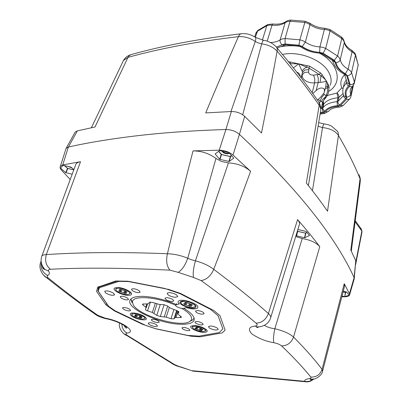 <?xml version="1.0" encoding="UTF-8"?>
<svg xmlns="http://www.w3.org/2000/svg" width="402" height="402" viewBox="0 0 402 402"><rect width="100%" height="100%" fill="white"/><g stroke="black" fill="none" stroke-linecap="round" stroke-linejoin="round"><path stroke-width="0.6" d="M191.91 307.58L195.156 306.751C196.563 305.043 189.131 301.319 184.146 301.264L180.97 302.093C179.573 303.822 186.945 307.5 191.91 307.58M187.025 302.801L185.875 304.872L188.834 305.877L189.231 303.867M185.448 302.485L185.201 302.927L184.624 302.455L186.689 302.53L190.252 304.018L191.161 304.048L192.468 305.123L190.588 305.364L191.463 306.419L189.407 306.339L188.834 305.877M189.407 306.339L190.181 304.012M185.875 304.872L184.98 304.842L183.659 303.771L185.488 303.58L185.201 302.927M191.563 305.088L191.603 304.409M184.98 304.842L185.367 303.681M318.093 126.238L322.52 127.57C330.112 128.404 335.429 131.037 338.474 135.474C347.494 150.986 354.685 165.418 360.046 178.764L360.237 181.794L351.308 251.134M122.741 62.008L123.474 60.441L127.977 57.36C143.62 53.024 160.644 49.109 179.056 45.602C197.488 42.104 217.286 39.125 238.456 36.667C227.974 60.28 217.06 85.691 205.713 112.907L231.366 111.515L225.894 129.519C193.809 130.534 164.634 132.565 138.368 135.605C112.163 138.655 88.832 142.464 68.385 147.026L77.37 130.876L95.008 126.997L127.977 57.36L129.449 55.456L131.399 54.516C162.654 45.738 199.176 38.828 240.954 33.788M230.939 111.535L255.275 41.461C256.074 38.738 255.928 37.24 254.833 36.964C248.28 33.25 245.104 33.652 241.622 33.713C240.316 33.703 239.26 34.688 238.456 36.667C244.341 36.275 249.943 37.873 255.275 41.461L258.064 42.893L261.697 43.868L242.697 114.756M359.087 174.785L360.046 178.764L350.805 250.119L355.755 260.717L354.117 277.621C337.67 241.632 303.882 194.699 239.426 134.379L244.672 116.339L261.496 133.022C267.285 104.083 272.491 76.792 277.109 51.149C277.546 48.984 277.099 47.431 275.757 46.491C274.717 45.059 269.687 41.18 263.878 40.356L263.878 40.356C263.27 40.019 262.541 41.19 261.697 43.868C268.189 44.717 273.325 47.145 277.109 51.149C293.515 70.32 307.54 88.375 319.198 105.309C320.701 107.53 321.118 109.696 320.454 111.801L308.389 185.568M276.913 47.843C292.736 66.456 306.349 84.048 317.756 100.626C319.012 101.776 319.495 103.339 319.198 105.309L306.339 183.01C314.279 192.865 321.334 202.266 327.509 211.211L338.539 134.735L338.213 132.66L337.373 131.198L331.585 126.163C328.761 124.896 329.293 124.846 324.354 123.942C323.806 123.69 323.198 124.901 322.52 127.57L312.449 190.724M77.37 130.876L75.189 132.102L74.842 132.72M172.036 363.579L173.734 364.569L174.83 364.735L127.369 335.439C125.605 334.203 125.499 333.419 127.067 333.087C137.449 332.082 121.831 321.067 105.239 318.168L97.56 315.173C81.43 303.811 65.049 291.45 48.406 278.094C46.954 276.877 46.712 276.003 47.667 275.465C49.476 274.561 49.808 273.119 48.657 271.134C48.054 270.023 48.657 269.4 50.471 269.27C46.044 265.757 44.652 260.868 46.29 254.597L80.531 161.684L62.722 164.941L68.385 147.026L66.054 148.438L65.767 149.328L66.219 148.197L68.385 147.026C88.832 142.464 112.163 138.655 138.368 135.605C164.634 132.565 193.809 130.534 225.894 129.519C231.16 129.575 235.672 131.193 239.426 134.379C303.882 194.699 337.67 241.632 354.117 277.621L354.242 278.827M244.672 116.339C241.014 113.128 236.582 111.52 231.366 111.515M354.298 278.274L355.755 260.717M99.299 286.43L98.219 288.701M99.41 287.742L119.007 281.36L128.444 281.531L168.805 289.445L180.588 293.465L214.005 310.63L219.929 315.625L225.11 330.107L222.261 332.896L200.141 336.826L191.282 336.258L156.162 328.921L146.037 325.555L115.123 310.841L108.615 306.244L98.209 291.174L99.41 287.742L99.088 287.013L117.665 280.933M119.007 281.36L118.726 280.908M108.615 306.244L108.299 305.947M98.209 291.174L97.862 290.535M203.211 332.318C197.256 332.087 188.689 327.766 191.03 326.128L194.553 325.53C199.844 325.715 207.744 329.288 207.141 331.188C206.909 332.057 205.598 332.434 203.211 332.318M131.836 316.138C130.313 315.007 129.901 314.133 130.6 313.505C132.157 311.947 141.353 314.057 144.861 316.786L146.348 318.876C146.197 321.163 135.851 319.193 131.836 316.138M117.54 287.475C123.092 287.47 132.384 291.932 131.504 294.143C131.253 294.978 130.097 295.369 128.042 295.329C121.771 295.309 111.64 289.882 114.585 288.058L117.54 287.475M139.338 290.797L140.087 292.214C138.223 293.058 135.625 292.52 132.288 290.611L131.519 289.169C133.399 288.329 136.007 288.872 139.338 290.797M202.08 314.243C198.015 313.64 195.844 312.565 195.558 311.017L197.533 310.525C201.608 311.128 203.794 312.203 204.08 313.746L202.08 314.243M182.583 328.881L181.995 327.811C183.779 327.072 186.221 327.56 189.332 329.278L189.9 330.333C188.131 331.077 185.694 330.59 182.583 328.881M124.102 307.429C128.012 308.058 130.153 309.108 130.519 310.575L128.957 310.942C125.062 310.314 122.927 309.269 122.56 307.801L124.102 307.429M127.741 298.189L128.499 299.535C126.746 300.294 124.248 299.771 121.017 297.962L120.238 296.601C122.007 295.837 124.509 296.369 127.741 298.189M171.775 301.515C167.589 300.892 165.343 299.756 165.041 298.118L166.89 297.631C171.096 298.254 173.352 299.384 173.654 301.028L171.775 301.515M195.543 323.042L194.975 321.922C196.864 321.108 199.412 321.605 202.623 323.414L203.171 324.514C201.296 325.334 198.754 324.841 195.543 323.042M152.991 319.213C156.795 319.821 158.87 320.821 159.217 322.213L157.554 322.585C153.76 321.977 151.695 320.977 151.353 319.59L152.991 319.213M113.55 293.214L114.51 294.872C112.449 295.761 109.505 295.133 105.666 292.983L104.681 291.304C106.756 290.415 109.716 291.053 113.55 293.214M175.327 297.304C170.252 296.56 167.544 295.179 167.202 293.164L169.448 292.555C174.548 293.299 177.267 294.676 177.614 296.691L175.327 297.304M209.125 327.796L208.492 326.524C210.764 325.545 213.804 326.128 217.608 328.278L218.221 329.524C215.964 330.509 212.934 329.931 209.125 327.796M150.147 322.66C154.584 323.379 157.011 324.54 157.423 326.138L155.494 326.56C151.077 325.841 148.66 324.685 148.243 323.082L150.147 322.66M183.764 308.259C192.146 313.339 195.478 317.545 193.764 320.881C191.925 323.474 187.201 324.585 179.593 324.213C157.85 323.52 124.293 307.198 130.394 299.606C132.072 297.299 136.343 296.224 143.212 296.369C153.77 296.902 164.85 299.631 176.448 304.565M146.037 325.555L114.952 310.731M115.123 310.841L108.515 306.213M205.759 329.208L205.864 329.846M202.412 331.69L205.512 331.002C205.01 328.751 201.628 327.143 195.377 326.173L192.332 326.861C192.834 329.112 196.196 330.725 202.412 331.69M192.528 326.193L192.985 325.535M197.859 327.419L196.859 329.263L199.598 330.183L199.95 328.464M196.503 327.233L196.307 327.6L195.779 327.193L197.709 327.303L201.834 328.685L203.02 329.62L201.246 329.801L202.035 330.7L200.116 330.585L199.598 330.183M200.116 330.585L200.754 328.615M196.859 329.263L196.025 329.213L194.834 328.283L196.563 328.143L196.307 327.6M202.176 329.575L202.211 328.982M196.025 329.213L196.332 328.278M304.56 231.039L299.46 229.854M303.656 230.828L300.374 230.065M304.786 232.984L306.163 232.954M297.435 230.884L298.475 231.517M145.082 316.952L145.142 317.52M142.137 319.228L144.755 318.635C146.016 317.228 138.871 313.756 134.434 313.65L131.871 314.243C130.625 315.671 137.72 319.103 142.137 319.228M132.097 313.58L132.519 312.992M137.363 315.163L136.494 316.806L139.213 317.716L139.574 316.037M135.831 314.731L135.61 315.108L135.037 314.691L136.831 314.776L140.926 316.148L142.228 317.093L140.655 317.253L141.564 318.213L139.78 318.123L139.213 317.716M139.78 318.123L140.474 316.123M136.494 316.806L135.715 316.766L134.414 315.826L135.941 315.706L135.61 315.108M141.439 317.052L141.494 316.56M135.715 316.766L136.253 315.233M195.749 307.324C193.704 310.289 177.649 304.781 180.207 301.977L180.568 301.661C183.272 299.53 196.422 303.862 195.98 306.721L195.749 307.324M176.418 304.651L175.709 305.048C174.664 306.304 181.146 308.977 183.583 308.299L186.463 307.656C192.061 309.264 195.774 309.364 197.613 307.967L197.9 307.208C198.452 303.666 182.141 298.294 178.789 300.932L178.332 301.334C177.84 302.048 178.151 302.932 179.282 303.982L176.418 304.651L176.744 303.605M130.077 291.837L130.213 292.691M127.072 294.606L129.766 293.902C131.288 292.254 123.354 288.214 118.54 288.224L115.912 288.922C114.404 290.601 122.283 294.586 127.072 294.606M116.138 288.284L116.821 287.485M121.932 290.063L120.932 291.902L123.871 292.897L124.273 290.922M120.158 289.465L119.881 289.917L119.243 289.44L121.153 289.49L125.59 290.993L127.032 292.073L125.384 292.284L126.399 293.42L124.499 293.365L123.871 292.897M124.499 293.365L125.349 290.983M120.932 291.902L120.103 291.882L118.655 290.802L120.253 290.641L119.881 289.917M126.193 292.048L126.258 291.49M120.103 291.882L120.826 289.862M229.477 156.358L230.954 156.227L231.723 155.71M229.627 153.222L227.959 153.82C225.105 153.8 223.07 152.881 221.854 151.062M222.296 151.172C223.919 152.68 225.934 153.403 228.336 153.333L227.904 153.489C225.442 153.504 223.572 152.73 222.286 151.157M225.09 151.785L227.688 152.368M224.205 151.589L228.276 152.499M229.416 152.971L228.974 153.232M220.874 153.961L222.346 154.755M146.197 307.535L142.896 304.947L142.449 304.138L148.629 303.766L149.494 302.279L152.564 302.41L159.544 304.49L163.73 304.651L167.443 305.907L170.272 308.113L176.91 310.625L178.975 311.897L177.925 313.65L178.312 314.399L181.402 316.937L181.408 317.253L180.262 317.525L175.031 317.57L174.051 318.892L171.031 318.741L166.252 317.138L160.323 316.55L156.775 315.359L152.338 312.465L147.529 310.852C146.016 310.294 145.313 309.766 145.418 309.274L146.197 307.535M190.684 320.962L192.407 320.113L194.121 318.113M181.669 308.319C186.789 311.294 189.955 314.078 191.166 316.66C192.025 318.64 191.583 320.213 189.844 321.374C181.262 328.092 139.087 315.831 133.308 304.922L132.449 302.123C131.801 295.033 156.961 296.611 175.639 305.274M131.137 298.792L131.027 299.5L131.962 302.515M72.244 174.247L65.702 172.659L60.501 168.066L63.214 165.322L70.953 167.111L73.928 169.619M229.18 161.483L219.668 159.338L215.125 153.931L219.733 150.629L228.994 152.659L233.753 158.122L229.18 161.483L230.748 156.313M297.867 229.492L306.188 231.487L309.49 235.502L304.786 237.738L305.872 233.049M313.731 378.96L311.384 379.202C316.128 379.996 322.484 374.438 322.575 371.252L322.072 369.368C314.831 359.705 305.314 348.931 293.525 337.052C289.621 333.57 283.39 330.801 274.837 328.746C270.491 328.183 267.008 327.037 264.395 325.318M295.686 236.557L302.224 238.527L274.837 328.746C273.481 335.183 273.144 339.836 273.832 342.71C277.36 343.429 279.943 344.489 281.581 345.881C293.571 357.338 303.309 367.729 310.791 377.056C311.399 377.89 310.922 378.413 309.359 378.619C306.178 379.011 304.605 379.91 304.641 381.312L192.176 370.694L194.307 371.237M228.421 162.87L195.422 260.833L191.131 259.652L187.734 258.245L215.959 158.458L221.447 161.473L228.421 162.87C237.356 163.438 244.758 166.242 250.622 171.287L233.004 155.066L239.426 134.379C235.688 131.198 231.175 129.58 225.894 129.519L219.256 150.177L193.045 150.906C184.699 182.88 176.161 217.16 167.433 253.747C143.609 252.813 121.605 252.436 101.42 252.622C81.264 252.808 62.888 253.466 46.29 254.597C44.049 254.677 42.597 255.114 41.929 255.913L41.577 256.913M114.51 310.972L106.088 305.028L96.525 291.279L97.792 287.179L115.806 281.008L127.962 281.224L164.689 288.425L179.895 293.611L210.382 309.259L218.065 315.711L222.869 328.926L219.236 332.539L199.166 336.137L187.744 335.404L155.79 328.736L142.7 324.379L114.51 310.972L114.65 310.575M228.889 161.509L230.441 156.388M304.786 237.738L304.515 237.743L305.59 233.085M343.248 291.169L346.624 292.033L349.237 295.128L344.795 296.611L345.614 292.375M344.795 296.611L345.363 292.395M50.471 269.27C83.279 267.541 123.107 267.843 169.956 270.164C166.719 266.25 165.875 260.777 167.433 253.747C174.202 253.938 180.965 255.436 187.734 258.245C185.196 265.345 182.016 270.049 178.192 272.35L193.483 277.46C192.759 273.646 193.402 268.104 195.422 260.833C202.824 262.807 208.919 265.637 213.713 269.32C227.13 234.607 239.431 201.925 250.622 171.287M341.785 296.756L343.896 296.817C346.986 296.852 348.871 296.274 349.539 295.083L349.464 293.726L344.238 283.696L322.072 369.368C320.108 374.734 316.344 377.297 310.791 377.056M96.525 291.279L98.173 286.802M106.088 305.028L106.625 303.525M142.7 324.379L142.81 324.042M180.86 367.126L180.453 367.036C177.87 366.418 175.629 365.594 173.734 364.569L123.871 333.68M190.447 370.232L180.453 367.036L174.83 364.735M127.067 333.087C123.821 331.293 122.077 328.298 121.821 324.097M105.239 318.168L105.837 318.67C101.53 317.645 98.274 316.379 96.063 314.872L93.832 313.299M123.791 324.675C124.932 327.243 125.906 328.379 126.71 328.082C127.263 326.459 116.876 320.67 105.837 318.675L106.882 318.876M48.406 278.094L46.552 277.666L43.707 275.209M43.331 268.647L43.476 268.209L45.155 269.581M47.667 275.465C42.562 272.626 40.436 268.345 41.3 262.622M41.135 261.501L40.371 263.129M42.501 267.295L43.476 268.209L43.637 267.792M48.657 271.134L45.17 269.591C43.14 268.119 41.944 266.164 41.577 263.727M193.483 277.46L201.126 280.576C206.739 279.636 210.934 275.883 213.713 269.32C235.039 285.365 253.27 300.093 268.405 313.51C265.998 319.595 261.908 322.821 256.134 323.178C257.762 324.705 257.396 325.68 255.034 326.097C248.959 326.751 247.843 329.323 251.697 333.801C258.365 338.373 265.742 341.343 273.832 342.71M312.444 379.131C311.047 379.734 310.374 379.87 310.429 379.538L311.384 379.202L309.359 378.619M260.471 326.64L257.697 326.967L255.034 326.097M258.968 326.861C257.245 327.615 256.506 327.776 256.742 327.349L257.697 326.967C264.27 326.454 268.531 323.56 270.486 318.283C271.194 316.997 270.501 315.409 268.405 313.51L297.58 219.592C299.435 221.758 299.937 223.728 299.098 225.497L270.757 317.404M80.531 161.684C78.259 162.081 76.722 162.9 75.918 164.142L75.41 165.544M193.045 150.906C201.528 150.921 209.166 153.443 215.959 158.458M281.581 345.881C287.324 345.795 291.309 342.851 293.525 337.052L319.761 246.647C316.314 242.672 310.47 239.969 302.224 238.527M319.761 246.647C313.289 238.095 305.897 229.075 297.58 219.592M349.65 294.701L354.172 279.018L354.117 277.621L349.464 293.726M344.238 283.696L344.509 286.355L322.7 370.75M344.549 296.601L341.986 295.988M304.515 237.743L296.616 235.899L296.048 235.391M296.369 235.773L297.48 231.1M296.616 235.899L297.716 231.256M219.668 159.338L221.236 154.288M219.959 159.493L221.522 154.463M60.561 168.222L60.737 167.81M65.702 172.659L67.556 168.297M65.978 172.795L67.827 168.433L68.511 168.629M219.256 150.177C224.582 150.298 229.165 151.926 233.004 155.066M70.305 179.568L61.637 170.337C60.189 168.739 59.772 167.388 60.38 166.277L62.722 164.941M329.117 87.038L327.545 87.973C327.831 90.726 327.318 93.274 325.992 95.606L327.429 95.148L328.379 93.098L329.117 87.038L328.741 85.556L326.298 80.897L322.303 74.918L320.59 72.968L309.776 66.25L308.932 68.044L319.319 74.481L317.103 74.626L318.309 78.34L318.193 82.355L316.143 90.561C319.283 87.797 322.007 87.289 324.324 89.038L324.429 91.957L324.072 92.842L320.444 97.395L317.369 100.068M316.143 90.561L312.756 93.51M320.756 108.128L321.173 108.47L320.781 108.882M321.505 101.801C322.067 99.887 323.364 98.339 325.389 97.148L325.992 95.606L324.354 94.415L321.841 97.173L320.208 100.751L321.505 101.801L322.69 102.193L325.389 97.148L326.409 96.897L327.354 95.279M317.103 74.626L313.575 75.139L314.791 78.842L314.671 82.847L320.113 82.34C322.816 82.194 324.876 81.712 326.298 80.897L325.871 86.008L324.635 91.098M293.425 67.888L298.681 63.823L302.269 71.365L302.445 72.682L301.314 78.023M296.691 72.033C298.827 72.888 300.058 74.486 300.394 76.817M322.841 101.721L323.107 104.384L322.188 108.188L323.042 112.047L324.896 111.027C327.374 107.967 331.555 106.188 337.439 105.681L339.75 104.932L345.851 98.651L345.991 96.847C344.353 92.787 345.233 89.189 348.619 86.038L349.358 84.264L346.67 75.435L344.821 73.641C339.388 70.526 336.117 66.702 335.017 62.169L333.62 60.154L322.585 53.159L319.525 52.36C312.826 52.004 306.842 50.019 301.575 46.406L298.676 45.23L284.968 44.024L282.345 44.712L276.501 47.17M309.776 66.25L288.415 61.652M322.303 74.918L320.962 76.008C323.494 77.666 325.273 79.294 326.298 80.897C327.479 82.953 327.876 84.902 327.494 86.747L328.741 85.556M325.7 86.696L327.494 86.747L327.545 87.973L325.55 88.41L325.359 88.123M320.113 82.34L320.962 76.008L319.319 74.481L320.59 72.968M290.073 63.702L298.681 63.823L306.806 67.24L307.088 65.481M290.51 61.993L290.048 63.667M302.269 71.365C302.907 69.43 304.42 68.059 306.806 67.24L308.932 68.044L308.947 69.581L304.816 70.018L302.445 72.682L301.108 77.747M291.621 65.626L290.159 63.807M322.108 104.595L323.801 103.992C326.59 100.48 331.308 98.42 337.971 97.812L338.841 97.52C339.052 95.716 338.434 94.209 336.982 92.998L337.971 97.812L337.082 101.671C330.404 102.264 325.675 104.309 322.886 107.801L323.801 103.992L323.097 101.158M343.047 88.204L341.75 87.912L342.996 88.445M71.968 167.895L67.908 166.408M71.606 167.579L68.727 166.599M69.792 166.845L71.31 167.317M67.119 167.951L67.837 168.438L73.852 169.83M344.68 292.264L345.926 292.294M306.957 232.421L305.505 233.09M305.369 233.095L297.902 231.356M231.542 155.494L230.23 156.413M230.09 156.428L221.648 154.529M221.507 154.453L218.758 151.252M145.78 307.108L146.805 304.007M180.262 317.525L180.659 316.233M146.263 307.781L147.499 304.033M147.529 310.852L150.433 302.002M142.896 304.947L143.248 303.877M177.935 313.63L178.599 311.475L177.925 313.65M174.051 318.892L176.624 310.535M175.031 317.57L177.141 310.711M176.141 317.324L178.046 311.118M152.338 312.465L155.303 303.334M153.996 313.274L157.021 303.912M156.775 315.359L160.247 304.52M160.323 316.55L164.096 304.681M164.333 316.746L167.689 306.098M166.252 317.138L169.317 307.369M171.031 318.741L173.865 309.6M306.43 381.87L304.641 381.312C307.897 381.935 310.761 381.196 313.238 379.096M127.369 335.439L126.047 335.203C123.384 334.077 118.143 328.635 119.57 322.992M313.671 378.975C311.374 381.272 308.605 382.196 305.359 381.754L193.005 371.116L180.262 366.75M97.56 315.173L96.063 314.872C79.832 303.475 63.325 291.073 46.552 277.666C44.18 276.651 37.542 269.41 40.833 261.853L41.104 261.159M169.956 270.164L178.192 272.35M201.126 280.576C222.502 296.038 240.838 310.238 256.134 323.178M282.48 54.446L283.852 54.19C299.967 51.16 321.947 59.923 328.504 71.827C331.213 76.531 331.801 80.983 330.268 85.179M300.199 46.516C294.028 45.532 288.199 45.506 282.701 46.436L281.676 46.627M349.353 86.681L352.328 86.591L354.207 83.706L354.393 82.114L351.574 72.561L350.217 70.717L348.097 69.154C345.037 67.42 342.795 65.325 341.368 62.863L340.208 59.818C339.579 61.536 338.137 62.456 335.881 62.576L337.298 66.209C339.032 69.144 341.725 71.646 345.393 73.717L347.489 75.747L350.192 84.676L349.353 86.681C346.062 89.731 345.202 93.224 346.785 97.163L346.624 99.209L340.449 105.545L337.831 106.394C332.117 106.882 328.057 108.605 325.645 111.57L323.55 112.721L320.203 113.324M343.745 39.803L344.323 42.361L340.208 59.818L339.333 57.823L337.595 55.999L325.7 48.416L330.082 30.909L329.926 29.517L325.092 28.256L324.384 29.426L319.917 46.908C314.475 46.627 309.625 45.019 305.359 42.069L310.048 24.643C314.233 27.592 319.012 29.19 324.384 29.426L327.328 29.854L330.082 30.909L341.765 38.507L343.469 40.341L344.323 42.361C345.142 46.094 347.72 49.235 352.046 51.778L354.127 53.345L355.458 55.205L358.177 64.888L354.398 82.842M355.463 54.305L358.177 64.888L354.393 82.114C353.8 83.797 352.403 84.651 350.192 84.676M346.624 99.209C348.232 99.701 349.428 99.394 350.212 98.294L351.072 96.003L350.222 92.294L350.242 90.008L350.534 88.907L352.328 86.591M347.489 75.747C349.619 75.355 350.981 74.295 351.574 72.561L355.458 55.205L355.252 53.803M330.087 29.597L341.383 36.954L341.765 38.507L337.595 55.999L334.298 60.295L335.881 62.576M323.143 53.22L325.7 48.416L322.901 47.351L319.917 46.908L319.675 52.315L323.143 53.22L334.298 60.295M302.234 46.526L305.359 42.069L302.796 40.667L299.877 39.838L298.952 45.195L302.234 46.526C307.349 50.039 313.163 51.969 319.675 52.315M267.194 41.155L272.018 25.15C277.259 25.783 281.631 24.944 285.139 22.638L287.34 21.623L290.038 21.251L304.651 22.422L307.525 23.241L310.048 24.643L309.771 23.14L305.173 21.251L299.877 39.838L285.073 38.562L282.345 38.909L280.119 39.883C279.797 41.713 280.46 43.336 282.109 44.753L285.083 43.974L298.952 45.195M285.083 43.974L285.073 38.562L290.038 21.251L290.902 20.105L305.118 21.241M255.667 33.879L257.19 31.376L266.777 25.718L269.229 25.1L272.018 25.15L272.717 24.004C278.305 24.577 282.676 23.773 285.842 21.592L285.139 22.638L280.119 39.883C277.506 41.587 274.27 42.456 270.41 42.491M272.626 23.994L267.727 24.562L266.777 25.718L262.38 40.094M255.36 37.23L257.772 30.457L267.626 24.607M344.378 41.878C345.162 44.984 347.619 47.793 351.755 50.31L352.046 51.778L348.097 69.154L345.393 73.717M346.836 81.646L346.655 82.435C346.494 83.907 347.147 85.108 348.619 86.038M346.886 82.124L343.378 87.098L342.816 89.812M343.69 95.385L337.951 101.384L337.082 101.671L337.439 105.681M324.896 111.027C323.384 110.279 322.716 109.203 322.886 107.801L321.203 108.389M344.419 74.395L344.635 74.772L346.67 75.435M332.554 60.531L335.017 62.169M313.575 75.139C310.525 75.149 308.852 74.119 308.55 72.038L304.44 72.476L302.078 75.134L302.847 78.219C305.57 81.656 309.51 83.199 314.671 82.847L312.183 92.706M308.55 72.038L308.947 69.581M325.278 88.445L325.55 88.41M324.354 94.415L323.499 93.897M318.072 99.46L320.208 100.751L319.545 103.485M332.147 60.184L333.62 60.154M343.745 73.928L344.821 73.641M339.75 104.932C338.378 104.007 337.78 102.827 337.951 101.384L338.841 97.52L343.092 93.48M346.896 82.083L346.971 82.701L349.358 84.264M257.772 30.457L255.963 32.924L254.722 36.894M352.479 86.455L350.77 94.219C350.192 95.902 348.866 96.882 346.785 97.163M328.926 91.209C342.74 82.872 339.067 63.712 319.424 53.134M344.584 74.702C340.856 78.651 339.916 83.053 341.75 87.912L336.982 92.998L327.208 95.535M284.696 45.004L282.345 44.712M285.661 44.843L284.968 44.024M298.776 46.004L298.676 45.23M300.324 46.592L301.575 46.406M319.987 53.159L319.525 52.36M321.66 53.582L322.585 53.159M346.891 82.033L344.645 74.752L343.931 74.028C337.931 70.682 334.178 66.3 332.665 60.878L332.394 60.375L321.806 53.657L319.886 53.154C312.681 52.762 306.223 50.622 300.525 46.732L298.726 45.999L285.531 44.843L277.099 48.059M343.72 95.46L343.966 96.038L345.991 96.847M343.685 95.41C343.534 96.842 344.258 97.922 345.851 98.651M320.329 112.55L323.042 112.047M343.74 85.505L344.273 83.164L346.418 79.611M276.47 47.134L282.109 44.753M340.449 105.545L343.087 105.61L350.062 98.515M337.831 106.394L338.72 107.108M325.645 111.57C327.102 112.073 328.228 111.836 329.017 110.867C330.349 108.992 333.529 107.746 338.559 107.123C339.047 107.364 340.554 106.862 343.087 105.61M323.55 112.721L324.937 113.329M67.702 168.373L64.561 165.634M346.564 291.998L345.328 292.395M345.207 292.39L343.062 291.877M355.036 221.683L361.855 231.06L361.363 229.085L359.865 228.321M355.931 261.411L361.855 231.06L362.026 231.823L355.604 264.782M195.282 306.334L195.472 305.691M180.97 302.093L181.141 301.525M190.588 305.364L190.543 304.028M185.528 303.51L186.252 302.515M359.996 177.006L360.398 180.443M318.675 122.665L324.082 123.916M318.977 102.404C320.439 105.259 321.032 107.686 320.761 109.681M91.39 127.746L123.474 60.441C125.007 57.727 127.454 55.808 130.811 54.677M263.531 40.306L255.481 37.381M75.189 132.102L66.219 148.197M131.117 292.892L131.504 294.143M114.6 294.606L114.51 294.872M194.251 319.223L193.764 320.881M177.714 296.374L177.614 296.691M173.734 300.776L173.654 301.028M146.037 317.892L146.348 318.876M206.774 330.158L207.141 331.188M108.465 306.188L98.038 291.093M99.083 287.028L97.892 290.937M205.608 330.675L205.799 330.007M192.332 326.861L192.623 325.866M201.246 329.801L201.211 328.65M196.593 328.087L197.151 327.268M307.058 232.547L306.103 232.979M305.068 233.075L298.183 231.472M144.856 318.329L145.072 317.665M131.871 314.243L132.203 313.274M140.655 317.253L140.655 316.133M135.971 315.65L136.635 314.766M175.709 305.048L175.93 304.339M129.896 293.515L130.117 292.877M115.912 288.922L116.273 287.892M116.675 287.49L116.424 287.731M125.384 292.284L125.384 290.983M120.293 290.571L121.163 289.495M229.708 156.423L222.05 154.7M221.03 154.122L218.643 151.343M132.449 302.123L131.027 299.5M189.844 321.374L192.407 320.113M75.918 164.142L41.929 255.913C39.974 260.888 41.733 266.451 45.17 269.591L43.828 269.179C43.3 268.245 42.617 268.963 41.773 264.325M60.38 166.277L66.054 148.438M353.408 85.385L351.067 96.023M321.213 108.294L322.645 102.374M343.444 39.245L341.66 37.175M354.991 53.35L351.961 50.426M324.052 99.877L326.369 96.962M343.745 95.525L343.966 96.038C342.635 93.264 342.439 90.284 343.378 87.098L343.71 85.631M320.067 114.158L324.746 113.369L328.896 111.022M290.762 20.11C291.143 20.11 288.536 19.899 285.842 21.592M324.982 28.251C319.374 27.999 314.384 26.351 310.002 23.306M358.222 64.581L358.187 65.531M73.832 169.88L68.169 168.569M67.37 168.177L64.415 165.599M346.655 292.063L345.76 292.349M344.971 292.37L343.052 291.907M355.177 220.613L361.192 228.914L362.061 231.647"/></g></svg>
